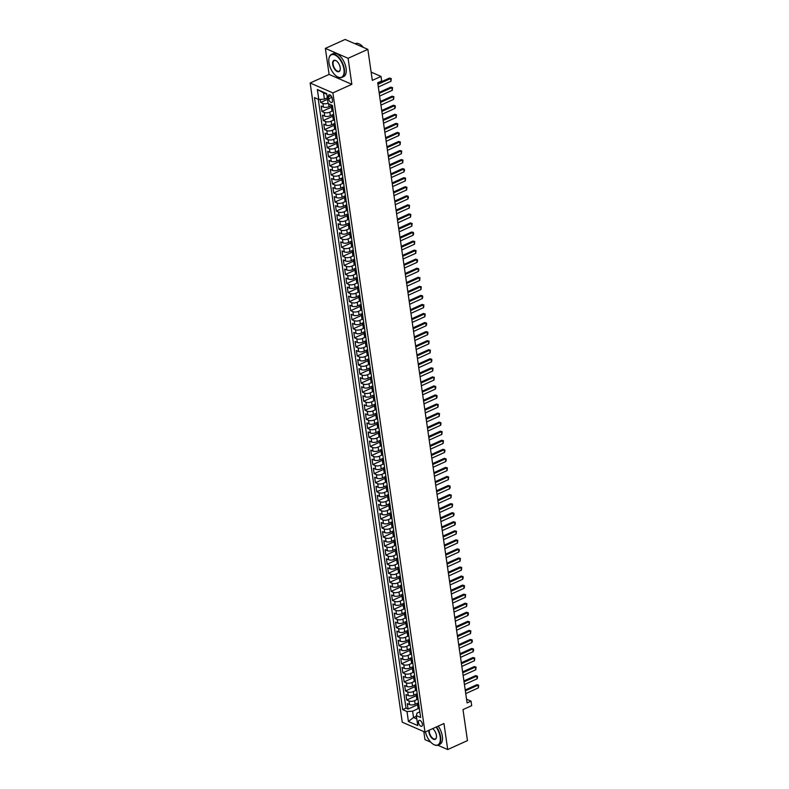 <?xml version="1.0" encoding="UTF-8"?>
<svg xmlns="http://www.w3.org/2000/svg" width="789" height="789" viewBox="0 0 789 789"><rect width="100%" height="100%" fill="white"/><g stroke="black" fill="none" stroke-linecap="round" stroke-linejoin="round"><path stroke-width="1.18" d="M422.411 724.194A3.235 1.657 -114.3 0 0 419.107 720.387A3.235 1.657 -114.3 0 0 418.476 722.477A3.235 1.657 -114.3 0 0 421.77 726.274A3.235 1.657 -114.3 0 0 422.411 724.194M423.811 731.59L424.975 739.648L430.764 742.173M310.146 83.003L402.252 722.201L424.985 732.103L332.879 92.905L310.146 83.003L329.112 74.422L351.845 84.324L348.097 58.297L325.364 48.395L329.112 74.422M325.364 48.395L345.118 39.45L367.852 49.352L372.319 80.37L381.018 76.434L371.136 72.124M437.796 745.23L447.708 749.55L467.463 740.605L462.995 709.597L471.694 705.662L471.043 701.135L466.546 699.182M348.097 58.297L367.852 49.352M320.216 99.414L320.659 102.452L327.524 99.345M332.11 105.302L329.043 106.693A4.034 1.706 171.8 0 1 323.421 107.057L321.182 106.081L321.961 111.505L331.488 107.196M333.708 114.227L330.344 115.746A4.034 1.706 -8.2 0 1 324.723 116.111L322.484 115.135L323.263 120.559L332.79 116.249M335.009 123.281L331.646 124.8A4.034 1.706 -8.2 0 1 326.035 125.165L323.786 124.189L324.575 129.613L334.092 125.303M336.311 132.335L332.958 133.854A4.034 1.706 -8.2 0 1 327.336 134.219L325.088 133.242L325.877 138.667L335.394 134.357M337.623 141.389L334.26 142.908A4.034 1.706 -8.2 0 1 328.638 143.273L326.399 142.296L327.179 147.721L336.706 143.411M338.925 150.443L335.562 151.961A4.034 1.706 -8.2 0 1 329.94 152.326L327.701 151.35L328.48 156.774L338.008 152.464M340.227 159.496L336.873 161.015A4.034 1.706 -8.2 0 1 331.252 161.38L329.003 160.404L329.792 165.828L339.309 161.518M341.529 168.55L338.175 170.069A4.034 1.706 -8.2 0 1 332.554 170.434L330.315 169.457L331.094 174.882L340.621 170.572M342.84 177.604L339.477 179.123A4.034 1.706 -8.2 0 1 333.855 179.488L331.617 178.511L332.396 183.936L341.923 179.626M344.142 186.658L340.779 188.177A4.034 1.706 -8.2 0 1 335.167 188.541L332.919 187.555L333.708 192.989L343.225 188.679M345.444 195.711L342.091 197.23A4.034 1.706 -8.2 0 1 336.469 197.595L334.22 196.609L335.009 202.043L344.527 197.733M346.756 204.765L343.393 206.284A4.034 1.706 -8.2 0 1 337.771 206.649L335.532 205.663L336.311 211.097L345.838 206.787M348.057 213.819L344.694 215.338A4.034 1.706 -8.2 0 1 339.073 215.703L336.834 214.716L337.613 220.151L347.14 215.841M349.359 222.873L346.006 224.392A4.034 1.706 -8.2 0 1 340.384 224.757L338.136 223.77L338.925 229.204L348.442 224.895M350.661 231.927L347.308 233.445A4.034 1.706 -8.2 0 1 341.686 233.81L339.448 232.824L340.227 238.258L349.754 233.948M351.973 240.98L348.61 242.499A4.034 1.706 -8.2 0 1 342.988 242.864L340.749 241.878L341.529 247.312L351.056 243.002M353.275 250.034L349.912 251.553A4.034 1.706 -8.2 0 1 344.3 251.918L342.051 250.932L342.84 256.366L352.358 252.056M354.577 259.088L351.223 260.607A4.034 1.706 -8.2 0 1 345.602 260.972L343.353 259.985L344.142 265.42L353.659 261.11M355.888 268.142L352.525 269.66A4.034 1.706 -8.2 0 1 346.904 270.025L344.665 269.039L345.444 274.473L354.971 270.163M357.19 277.195L353.827 278.714A4.034 1.706 -8.2 0 1 348.205 279.079L345.967 278.093L346.746 283.527L356.273 279.217M358.492 286.249L355.139 287.768A4.034 1.706 -8.2 0 1 349.517 288.133L347.268 287.147L348.057 292.581L357.575 288.271M359.794 295.303L356.441 296.822A4.034 1.706 -8.2 0 1 350.819 297.187L348.58 296.2L349.359 301.635L358.887 297.325M361.106 304.357L357.742 305.876A4.034 1.706 -8.2 0 1 352.121 306.24L349.882 305.254L350.661 310.688L360.188 306.379M362.407 313.411L359.044 314.929A4.034 1.706 -8.2 0 1 353.433 315.294L351.184 314.308L351.973 319.742L361.49 315.432M363.709 322.464L360.356 323.983A4.034 1.706 -8.2 0 1 354.734 324.348L352.486 323.362L353.275 328.796L362.792 324.486M365.021 331.518L361.658 333.037A4.034 1.706 -8.2 0 1 356.036 333.402L353.797 332.416L354.577 337.85L364.104 333.54M366.323 340.572L362.96 342.091A4.034 1.706 -8.2 0 1 357.338 342.456L355.099 341.469L355.878 346.904L365.406 342.594M367.625 349.626L364.271 351.144A4.034 1.706 -8.2 0 1 358.65 351.509L356.401 350.523L357.19 355.957L366.707 351.647M368.927 358.679L365.573 360.198A4.034 1.706 -8.2 0 1 359.952 360.563L357.713 359.577L358.492 365.011L368.019 360.701M370.238 367.733L366.875 369.252A4.034 1.706 -8.2 0 1 361.254 369.617L359.015 368.631L359.794 374.065L369.321 369.755M371.54 376.787L368.177 378.306A4.034 1.706 -8.2 0 1 362.565 378.671L360.317 377.684L361.106 383.119L370.623 378.809M372.842 385.841L369.489 387.36A4.034 1.706 -8.2 0 1 363.867 387.724L361.618 386.738L362.407 392.172L371.925 387.863M374.154 394.894L370.791 396.413A4.034 1.706 -8.2 0 1 365.169 396.778L362.93 395.792L363.709 401.226L373.236 396.916M375.456 403.948L372.092 405.467A4.034 1.706 -8.2 0 1 366.471 405.832L364.232 404.846L365.011 410.28L374.538 405.97M376.757 413.002L373.404 414.521A4.034 1.706 -8.2 0 1 367.782 414.886L365.534 413.9L366.323 419.334L375.84 415.024M378.059 422.056L374.706 423.575A4.034 1.706 -8.2 0 1 369.084 423.94L366.846 422.953L367.625 428.388L377.152 424.078M379.371 431.11L376.008 432.628A4.034 1.706 -8.2 0 1 370.386 432.983L368.147 432.007L368.927 437.441L378.454 433.131M380.673 440.163L377.31 441.682A4.034 1.706 -8.2 0 1 371.698 442.037L369.449 441.061L370.238 446.495L379.756 442.185M381.975 449.217L378.621 450.736A4.034 1.706 -8.2 0 1 373 451.091L370.751 450.115L371.54 455.549L381.057 451.239M383.286 458.271L379.923 459.79A4.034 1.706 -8.2 0 1 374.302 460.145L372.063 459.168L372.842 464.603L382.369 460.293M384.588 467.325L381.225 468.844A4.034 1.706 -8.2 0 1 375.603 469.199L373.365 468.222L374.144 473.656L383.671 469.347M385.89 476.378L382.537 477.897A4.034 1.706 -8.2 0 1 376.915 478.252L374.667 477.276L375.456 482.71L384.973 478.4M387.192 485.432L383.839 486.951A4.034 1.706 -8.2 0 1 378.217 487.306L375.978 486.33L376.757 491.764L386.285 487.454M388.504 494.486L385.14 496.005A4.034 1.706 -8.2 0 1 379.519 496.36L377.28 495.384L378.059 500.818L387.586 496.508M389.805 503.54L386.442 505.059A4.034 1.706 -8.2 0 1 380.831 505.414L378.582 504.437L379.371 509.872L388.888 505.562M391.107 512.594L387.754 514.112A4.034 1.706 -8.2 0 1 382.132 514.467L379.884 513.491L380.673 518.925L390.19 514.615M392.419 521.647L389.056 523.166A4.034 1.706 -8.2 0 1 383.434 523.521L381.195 522.545L381.975 527.979L391.502 523.669M393.721 530.701L390.358 532.22A4.034 1.706 -8.2 0 1 384.736 532.575L382.497 531.599L383.276 537.033L392.804 532.723M395.023 539.755L391.669 541.274A4.034 1.706 -8.2 0 1 386.048 541.629L383.799 540.652L384.588 546.087L394.106 541.777M396.325 548.809L392.971 550.327A4.034 1.706 -8.2 0 1 387.35 550.683L385.111 549.706L385.89 555.14L395.417 550.83M397.636 557.862L394.273 559.381A4.034 1.706 -8.2 0 1 388.652 559.736L386.413 558.76L387.192 564.194L396.719 559.884M398.938 566.916L395.575 568.435A4.034 1.706 -8.2 0 1 389.963 568.79L387.715 567.814L388.504 573.248L398.021 568.938M400.24 575.97L396.887 577.489A4.034 1.706 -8.2 0 1 391.265 577.844L389.016 576.867L389.805 582.302L399.323 577.992M401.552 585.024L398.189 586.543A4.034 1.706 -8.2 0 1 392.567 586.898L390.328 585.921L391.107 591.356L400.634 587.046M402.854 594.078L399.49 595.596A4.034 1.706 -8.2 0 1 393.869 595.951L391.63 594.975L392.409 600.409L401.936 596.099M404.155 603.131L400.792 604.65A4.034 1.706 -8.2 0 1 395.181 605.005L392.932 604.029L393.721 609.463L403.238 605.153M405.457 612.185L402.104 613.704A4.034 1.706 -8.2 0 1 396.482 614.059L394.244 613.083L395.023 618.517L404.55 614.207M406.769 621.239L403.406 622.758A4.034 1.706 -8.2 0 1 397.784 623.113L395.545 622.136L396.325 627.571L405.852 623.261M408.071 630.293L404.708 631.811A4.034 1.706 -8.2 0 1 399.096 632.167L396.847 631.19L397.636 636.624L407.154 632.314M409.373 639.346L406.019 640.865A4.034 1.706 -8.2 0 1 400.398 641.22L398.149 640.244L398.938 645.678L408.455 641.368M410.684 648.4L407.321 649.919A4.034 1.706 -8.2 0 1 401.7 650.274L399.461 649.298L400.24 654.732L409.767 650.422M411.986 657.454L408.623 658.973A4.034 1.706 -8.2 0 1 403.001 659.328L400.763 658.351L401.542 663.786L411.069 659.476M413.288 666.508L409.925 668.027A4.034 1.706 -8.2 0 1 404.313 668.382L402.065 667.405L402.854 672.839L412.371 668.53M414.59 675.562L411.237 677.08A4.034 1.706 -8.2 0 1 405.615 677.435L403.376 676.459L404.155 681.893L413.673 677.583M415.902 684.615L412.539 686.134A4.034 1.706 -8.2 0 1 406.917 686.489L404.678 685.513L405.457 690.947L414.984 686.637M417.203 693.669L413.84 695.188A4.034 1.706 -8.2 0 1 408.229 695.543L405.98 694.567L406.769 700.001L416.286 695.691M381.018 76.434L381.669 80.961L377.714 82.746L467.088 702.93L471.043 701.135M328.372 96.8L328.658 98.793A3.126 1.598 -114.3 0 0 331.853 102.471A3.126 1.598 -114.3 0 0 332.465 100.45L332.179 98.457A3.126 1.598 -114.3 0 0 328.983 94.779A3.126 1.598 -114.3 0 0 328.372 96.8L330.907 95.647M419.827 711.846L417.036 713.098L416.336 715.603L420.636 717.477L332.435 105.45L328.135 103.576L326.705 93.615L317.365 89.542L318.795 99.503L314.495 97.629L402.696 709.656L406.996 711.53L412.608 711.175L413.525 717.517L416.819 718.947M416.336 715.603L417.766 725.564L408.426 721.491L406.996 711.53M417.233 699.439L414.629 700.622A4.034 1.706 171.8 0 1 409.008 700.977L406.769 700.001M418.505 702.723L415.152 704.242L414.629 700.622M415.931 690.385L413.318 691.568A4.034 1.706 171.8 0 1 407.706 691.923L405.457 690.947M414.619 681.331L412.016 682.515A4.034 1.706 171.8 0 1 406.394 682.87L404.155 681.893M413.318 672.277L410.714 673.461A4.034 1.706 171.8 0 1 405.092 673.816L402.854 672.839M412.016 663.224L409.412 664.407A4.034 1.706 171.8 0 1 403.79 664.762L401.542 663.786M410.714 654.17L408.1 655.353A4.034 1.706 171.8 0 1 402.489 655.708L400.24 654.732M409.402 645.116L406.799 646.299A4.034 1.706 171.8 0 1 401.177 646.655L398.938 645.678M408.1 636.062L405.497 637.246A4.034 1.706 171.8 0 1 399.875 637.601L397.636 636.624M406.799 627.008L404.185 628.192A4.034 1.706 171.8 0 1 398.573 628.547L396.325 627.571M405.487 617.955L402.883 619.138A4.034 1.706 171.8 0 1 397.262 619.493L395.023 618.517M404.185 608.901L401.581 610.084A4.034 1.706 171.8 0 1 395.96 610.439L393.721 609.463M402.883 599.847L400.279 601.031A4.034 1.706 171.8 0 1 394.658 601.386L392.409 600.409M401.581 590.793L398.968 591.977A4.034 1.706 171.8 0 1 393.356 592.332L391.107 591.356M400.27 581.74L397.666 582.923A4.034 1.706 171.8 0 1 392.044 583.278L389.805 582.302M398.968 572.686L396.364 573.869A4.034 1.706 171.8 0 1 390.742 574.224L388.504 573.248M397.666 563.632L395.052 564.816A4.034 1.706 171.8 0 1 389.441 565.171L387.192 564.194M396.354 554.578L393.75 555.762A4.034 1.706 171.8 0 1 388.129 556.117L385.89 555.14M395.052 545.524L392.449 546.708A4.034 1.706 171.8 0 1 386.827 547.063L384.588 546.087M393.75 536.471L391.147 537.654A4.034 1.706 171.8 0 1 385.525 538.009L383.276 537.033M392.449 527.417L389.835 528.6A4.034 1.706 171.8 0 1 384.223 528.955L381.975 527.979M391.137 518.363L388.533 519.547A4.034 1.706 171.8 0 1 382.912 519.902L380.673 518.925M389.835 509.309L387.231 510.493A4.034 1.706 171.8 0 1 381.61 510.848L379.371 509.872M388.533 500.256L385.92 501.439A4.034 1.706 171.8 0 1 380.308 501.794L378.059 500.818M387.221 491.202L384.618 492.385A4.034 1.706 171.8 0 1 378.996 492.74L376.757 491.764M385.92 482.148L383.316 483.332A4.034 1.706 171.8 0 1 377.694 483.687L375.456 482.71M384.618 473.094L382.014 474.278A4.034 1.706 171.8 0 1 376.392 474.633L374.144 473.656M383.316 464.04L380.702 465.224A4.034 1.706 171.8 0 1 375.091 465.579L372.842 464.603M382.004 454.987L379.401 456.17A4.034 1.706 171.8 0 1 373.779 456.525L371.54 455.549M380.702 445.933L378.099 447.116A4.034 1.706 171.8 0 1 372.477 447.471L370.238 446.495M379.401 436.879L376.787 438.063A4.034 1.706 171.8 0 1 371.175 438.418L368.927 437.441M378.089 427.825L375.485 429.009A4.034 1.706 171.8 0 1 369.863 429.364L367.625 428.388M376.787 418.772L374.183 419.955A4.034 1.706 171.8 0 1 368.562 420.31L366.323 419.334M375.485 409.718L372.881 410.901A4.034 1.706 171.8 0 1 367.26 411.256L365.011 410.28M374.183 400.664L371.57 401.848A4.034 1.706 171.8 0 1 365.958 402.203L363.709 401.226M372.872 391.61L370.268 392.794A4.034 1.706 171.8 0 1 364.646 393.149L362.407 392.172M371.57 382.557L368.966 383.74A4.034 1.706 171.8 0 1 363.344 384.095L361.106 383.119M370.268 373.503L367.654 374.686A4.034 1.706 171.8 0 1 362.043 375.041L359.794 374.065M368.956 364.449L366.352 365.632A4.034 1.706 171.8 0 1 360.731 365.988L358.492 365.011M367.654 355.395L365.051 356.579A4.034 1.706 171.8 0 1 359.429 356.934L357.19 355.957M366.352 346.341L363.749 347.525A4.034 1.706 171.8 0 1 358.127 347.88L355.878 346.904M365.051 337.288L362.437 338.471A4.034 1.706 171.8 0 1 356.825 338.826L354.577 337.85M363.739 328.234L361.135 329.417A4.034 1.706 171.8 0 1 355.514 329.772L353.275 328.796M362.437 319.18L359.833 320.364A4.034 1.706 171.8 0 1 354.212 320.719L351.973 319.742M361.135 310.126L358.522 311.31A4.034 1.706 171.8 0 1 352.91 311.665L350.661 310.688M359.823 301.073L357.22 302.256A4.034 1.706 171.8 0 1 351.598 302.611L349.359 301.635M358.522 292.019L355.918 293.202A4.034 1.706 171.8 0 1 350.296 293.557L348.057 292.581M357.22 282.965L354.616 284.148A4.034 1.706 171.8 0 1 348.994 284.504L346.746 283.527M355.918 273.911L353.304 275.095A4.034 1.706 171.8 0 1 347.693 275.45L345.444 274.473M354.606 264.857L352.002 266.041A4.034 1.706 171.8 0 1 346.381 266.396L344.142 265.42M353.304 255.804L350.701 256.987A4.034 1.706 171.8 0 1 345.079 257.342L342.84 256.366M352.002 246.75L349.389 247.933A4.034 1.706 171.8 0 1 343.777 248.288L341.529 247.312M350.691 237.696L348.087 238.88A4.034 1.706 171.8 0 1 342.465 239.235L340.227 238.258M349.389 228.642L346.785 229.826A4.034 1.706 171.8 0 1 341.164 230.181L338.925 229.204M348.087 219.589L345.483 220.772A4.034 1.706 171.8 0 1 339.862 221.127L337.613 220.151M346.785 210.535L344.172 211.718A4.034 1.706 171.8 0 1 338.56 212.073L336.311 211.097M345.474 201.481L342.87 202.665A4.034 1.706 171.8 0 1 337.248 203.02L335.009 202.043M344.172 192.427L341.568 193.611A4.034 1.706 171.8 0 1 335.946 193.966L333.708 192.989M342.87 183.373L340.256 184.557A4.034 1.706 171.8 0 1 334.644 184.912L332.396 183.936M341.558 174.32L338.954 175.503A4.034 1.706 171.8 0 1 333.333 175.858L331.094 174.882M340.256 165.266L337.653 166.449A4.034 1.706 171.8 0 1 332.031 166.804L329.792 165.828M338.954 156.212L336.351 157.396A4.034 1.706 171.8 0 1 330.729 157.751L328.48 156.774M337.653 147.158L335.039 148.342A4.034 1.706 171.8 0 1 329.427 148.697L327.179 147.721M336.341 138.105L333.737 139.288A4.034 1.706 171.8 0 1 328.116 139.643L325.877 138.667M335.039 129.051L332.435 130.234A4.034 1.706 171.8 0 1 326.814 130.589L324.575 129.613M333.737 119.997L331.124 121.181A4.034 1.706 171.8 0 1 325.512 121.536L323.263 120.559M332.425 110.943L329.822 112.127A4.034 1.706 171.8 0 1 324.2 112.482L321.961 111.505M328.096 103.251A4.034 1.706 171.8 0 1 322.898 103.428L320.659 102.452M318.273 99.276L406.01 708.157L408.071 709.055L417.588 704.745M415.152 704.242A4.034 1.706 -8.2 0 1 409.53 704.597L407.282 703.62L408.071 709.055M333.293 111.357L332.761 111.121A4.034 1.706 171.8 0 1 331.922 110.273L331.4 106.643A4.034 1.706 171.8 0 1 332.268 105.371M332.771 107.728L332.238 107.501A4.034 1.706 171.8 0 1 331.4 106.643M334.072 116.782L333.54 116.555A4.034 1.706 171.8 0 1 332.711 115.697A4.034 1.706 171.8 0 1 333.717 114.326M332.711 115.697L333.234 119.326A4.034 1.706 -8.2 0 0 334.063 120.175L334.595 120.411M335.374 125.836L334.852 125.609A4.034 1.706 171.8 0 1 334.013 124.751A4.034 1.706 171.8 0 1 335.019 123.38M334.013 124.751L334.536 128.38A4.034 1.706 -8.2 0 0 335.374 129.228L335.897 129.465M336.686 134.889L336.153 134.663A4.034 1.706 171.8 0 1 335.315 133.805A4.034 1.706 171.8 0 1 336.331 132.434M335.315 133.805L335.838 137.434A4.034 1.706 -8.2 0 0 336.676 138.282L337.209 138.519M337.988 143.943L337.455 143.716A4.034 1.706 171.8 0 1 336.627 142.858A4.034 1.706 171.8 0 1 337.633 141.487M336.627 142.858L337.15 146.488A4.034 1.706 -8.2 0 0 337.978 147.336L338.511 147.573M339.29 152.997L338.767 152.77A4.034 1.706 171.8 0 1 337.929 151.912A4.034 1.706 171.8 0 1 338.935 150.541M337.929 151.912L338.451 155.541A4.034 1.706 -8.2 0 0 339.29 156.39L339.812 156.626M340.601 162.051L340.069 161.824A4.034 1.706 171.8 0 1 339.231 160.966A4.034 1.706 171.8 0 1 340.246 159.595M339.231 160.966L339.753 164.595A4.034 1.706 -8.2 0 0 340.592 165.443L341.114 165.68M341.903 171.105L341.371 170.878A4.034 1.706 171.8 0 1 340.532 170.02A4.034 1.706 171.8 0 1 341.548 168.649M340.532 170.02L341.055 173.649A4.034 1.706 -8.2 0 0 341.893 174.497L342.426 174.734M343.205 180.158L342.673 179.931A4.034 1.706 171.8 0 1 341.844 179.073A4.034 1.706 171.8 0 1 342.85 177.703M341.844 179.073L342.367 182.703A4.034 1.706 -8.2 0 0 343.195 183.551L343.728 183.788M344.507 189.212L343.984 188.985A4.034 1.706 171.8 0 1 343.146 188.127A4.034 1.706 171.8 0 1 344.152 186.756M343.146 188.127L343.669 191.757A4.034 1.706 -8.2 0 0 344.507 192.605L345.03 192.841M345.819 198.266L345.286 198.039A4.034 1.706 171.8 0 1 344.448 197.181A4.034 1.706 171.8 0 1 345.464 195.81M344.448 197.181L344.971 200.81A4.034 1.706 -8.2 0 0 345.809 201.659L346.341 201.895M347.121 207.32L346.588 207.093A4.034 1.706 171.8 0 1 345.76 206.235A4.034 1.706 171.8 0 1 346.766 204.864M345.76 206.235L346.282 209.864A4.034 1.706 -8.2 0 0 347.111 210.712L347.643 210.949M348.422 216.373L347.9 216.147A4.034 1.706 171.8 0 1 347.061 215.289A4.034 1.706 171.8 0 1 348.067 213.918M347.061 215.289L347.584 218.918A4.034 1.706 -8.2 0 0 348.422 219.766L348.945 220.003M349.734 225.427L349.202 225.2A4.034 1.706 171.8 0 1 348.363 224.342A4.034 1.706 171.8 0 1 349.379 222.971M348.363 224.342L348.886 227.972A4.034 1.706 -8.2 0 0 349.724 228.82L350.247 229.057M351.036 234.481L350.503 234.254A4.034 1.706 171.8 0 1 349.665 233.396A4.034 1.706 171.8 0 1 350.681 232.025M349.665 233.396L350.188 237.025A4.034 1.706 -8.2 0 0 351.026 237.874L351.559 238.11M352.338 243.535L351.805 243.308A4.034 1.706 171.8 0 1 350.977 242.45A4.034 1.706 171.8 0 1 351.983 241.079M350.977 242.45L351.499 246.079A4.034 1.706 -8.2 0 0 352.328 246.927L352.861 247.164M353.64 252.588L353.117 252.362A4.034 1.706 171.8 0 1 352.279 251.504A4.034 1.706 171.8 0 1 353.285 250.133M352.279 251.504L352.801 255.133A4.034 1.706 -8.2 0 0 353.64 255.981L354.162 256.218M354.951 261.642L354.419 261.415A4.034 1.706 171.8 0 1 353.58 260.557A4.034 1.706 171.8 0 1 354.596 259.187M353.58 260.557L354.103 264.187A4.034 1.706 -8.2 0 0 354.942 265.035L355.474 265.272M356.253 270.696L355.721 270.469A4.034 1.706 171.8 0 1 354.892 269.611A4.034 1.706 171.8 0 1 355.898 268.24M354.892 269.611L355.405 273.241A4.034 1.706 -8.2 0 0 356.243 274.089L356.776 274.325M357.555 279.75L357.032 279.523A4.034 1.706 171.8 0 1 356.194 278.665A4.034 1.706 171.8 0 1 357.2 277.294M356.194 278.665L356.717 282.294A4.034 1.706 -8.2 0 0 357.555 283.143L358.078 283.379M358.867 288.804L358.334 288.577A4.034 1.706 171.8 0 1 357.496 287.719A4.034 1.706 171.8 0 1 358.512 286.348M357.496 287.719L358.019 291.348A4.034 1.706 -8.2 0 0 358.857 292.196L359.38 292.433M360.169 297.857L359.636 297.631A4.034 1.706 171.8 0 1 358.798 296.772A4.034 1.706 171.8 0 1 359.814 295.402M358.798 296.772L359.32 300.402A4.034 1.706 -8.2 0 0 360.159 301.25L360.691 301.487M361.47 306.911L360.938 306.684A4.034 1.706 171.8 0 1 360.109 305.826A4.034 1.706 171.8 0 1 361.115 304.455M360.109 305.826L360.632 309.456A4.034 1.706 -8.2 0 0 361.461 310.304L361.993 310.541M362.772 315.965L362.25 315.738A4.034 1.706 171.8 0 1 361.411 314.88A4.034 1.706 171.8 0 1 362.417 313.509M361.411 314.88L361.934 318.509A4.034 1.706 -8.2 0 0 362.772 319.358L363.295 319.594M364.084 325.019L363.551 324.792A4.034 1.706 171.8 0 1 362.713 323.934A4.034 1.706 171.8 0 1 363.729 322.563M362.713 323.934L363.236 327.563A4.034 1.706 -8.2 0 0 364.074 328.411L364.607 328.648M365.386 334.072L364.853 333.846A4.034 1.706 171.8 0 1 364.025 332.988A4.034 1.706 171.8 0 1 365.031 331.617M364.025 332.988L364.538 336.617A4.034 1.706 -8.2 0 0 365.376 337.465L365.909 337.702M366.688 343.126L366.165 342.899A4.034 1.706 171.8 0 1 365.327 342.041A4.034 1.706 171.8 0 1 366.333 340.67M365.327 342.041L365.849 345.671A4.034 1.706 -8.2 0 0 366.688 346.519L367.21 346.756M367.999 352.18L367.467 351.953A4.034 1.706 171.8 0 1 366.629 351.095A4.034 1.706 171.8 0 1 367.644 349.724M366.629 351.095L367.151 354.725A4.034 1.706 -8.2 0 0 367.99 355.573L368.512 355.809M369.301 361.234L368.769 361.007A4.034 1.706 171.8 0 1 367.93 360.149A4.034 1.706 171.8 0 1 368.946 358.778M367.93 360.149L368.453 363.778A4.034 1.706 -8.2 0 0 369.291 364.626L369.824 364.863M370.603 370.288L370.071 370.061A4.034 1.706 171.8 0 1 369.242 369.203A4.034 1.706 171.8 0 1 370.248 367.832M369.242 369.203L369.765 372.832A4.034 1.706 -8.2 0 0 370.593 373.68L371.126 373.917M371.905 379.341L371.382 379.114A4.034 1.706 171.8 0 1 370.544 378.256A4.034 1.706 171.8 0 1 371.55 376.886M370.544 378.256L371.067 381.886A4.034 1.706 -8.2 0 0 371.905 382.734L372.428 382.971M373.217 388.395L372.684 388.168A4.034 1.706 171.8 0 1 371.846 387.31A4.034 1.706 171.8 0 1 372.862 385.939M371.846 387.31L372.369 390.94A4.034 1.706 -8.2 0 0 373.207 391.788L373.739 392.025M374.519 397.449L373.986 397.222A4.034 1.706 171.8 0 1 373.158 396.364A4.034 1.706 171.8 0 1 374.164 394.993M373.158 396.364L373.67 399.984A4.034 1.706 -8.2 0 0 374.509 400.842L375.041 401.068M375.82 406.503L375.298 406.276A4.034 1.706 171.8 0 1 374.459 405.418A4.034 1.706 171.8 0 1 375.465 404.047M374.459 405.418L374.982 409.037A4.034 1.706 -8.2 0 0 375.82 409.895L376.343 410.122M377.132 415.556L376.6 415.33A4.034 1.706 171.8 0 1 375.761 414.472A4.034 1.706 171.8 0 1 376.777 413.101M375.761 414.472L376.284 418.091A4.034 1.706 -8.2 0 0 377.122 418.949L377.645 419.176M378.434 424.61L377.901 424.383A4.034 1.706 171.8 0 1 377.063 423.525A4.034 1.706 171.8 0 1 378.079 422.154M377.063 423.525L377.586 427.145A4.034 1.706 -8.2 0 0 378.424 428.003L378.957 428.23M379.736 433.664L379.203 433.437A4.034 1.706 171.8 0 1 378.375 432.579A4.034 1.706 171.8 0 1 379.381 431.208M378.375 432.579L378.898 436.199A4.034 1.706 -8.2 0 0 379.726 437.057L380.259 437.284M381.038 442.718L380.515 442.491A4.034 1.706 171.8 0 1 379.677 441.633A4.034 1.706 171.8 0 1 380.683 440.262M379.677 441.633L380.199 445.252A4.034 1.706 -8.2 0 0 381.038 446.11L381.56 446.337M382.349 451.772L381.817 451.545A4.034 1.706 171.8 0 1 380.979 450.687A4.034 1.706 171.8 0 1 381.994 449.316M380.979 450.687L381.501 454.306A4.034 1.706 -8.2 0 0 382.34 455.164L382.872 455.391M383.651 460.825L383.119 460.598A4.034 1.706 171.8 0 1 382.29 459.74A4.034 1.706 171.8 0 1 383.296 458.37M382.29 459.74L382.803 463.36A4.034 1.706 -8.2 0 0 383.641 464.218L384.174 464.445M384.953 469.879L384.43 469.652A4.034 1.706 171.8 0 1 383.592 468.794A4.034 1.706 171.8 0 1 384.598 467.423M383.592 468.794L384.115 472.414A4.034 1.706 -8.2 0 0 384.953 473.272L385.476 473.499M386.255 478.933L385.732 478.706A4.034 1.706 171.8 0 1 384.894 477.848A4.034 1.706 171.8 0 1 385.91 476.477M384.894 477.848L385.417 481.468A4.034 1.706 -8.2 0 0 386.255 482.326L386.778 482.552M387.567 487.987L387.034 487.76A4.034 1.706 171.8 0 1 386.196 486.902A4.034 1.706 171.8 0 1 387.212 485.531M386.196 486.902L386.718 490.521A4.034 1.706 -8.2 0 0 387.557 491.379L388.089 491.606M388.869 497.04L388.336 496.814A4.034 1.706 171.8 0 1 387.507 495.956A4.034 1.706 171.8 0 1 388.513 494.585M387.507 495.956L388.03 499.575A4.034 1.706 -8.2 0 0 388.859 500.433L389.391 500.66M390.17 506.094L389.648 505.867A4.034 1.706 171.8 0 1 388.809 505.009A4.034 1.706 171.8 0 1 389.815 503.638M388.809 505.009L389.332 508.629A4.034 1.706 -8.2 0 0 390.17 509.487L390.693 509.714M391.482 515.148L390.949 514.921A4.034 1.706 171.8 0 1 390.111 514.063A4.034 1.706 171.8 0 1 391.127 512.692M390.111 514.063L390.634 517.683A4.034 1.706 -8.2 0 0 391.472 518.541L392.005 518.767M392.784 524.202L392.251 523.975A4.034 1.706 171.8 0 1 391.423 523.117A4.034 1.706 171.8 0 1 392.429 521.746M391.423 523.117L391.936 526.736A4.034 1.706 -8.2 0 0 392.774 527.594L393.307 527.821M394.086 533.256L393.563 533.029A4.034 1.706 171.8 0 1 392.725 532.171A4.034 1.706 171.8 0 1 393.731 530.8M392.725 532.171L393.247 535.79A4.034 1.706 -8.2 0 0 394.086 536.648L394.608 536.875M395.388 542.309L394.865 542.082A4.034 1.706 171.8 0 1 394.027 541.224A4.034 1.706 171.8 0 1 395.042 539.854M394.027 541.224L394.549 544.844A4.034 1.706 -8.2 0 0 395.388 545.702L395.91 545.929M396.699 551.363L396.167 551.136A4.034 1.706 171.8 0 1 395.328 550.278A4.034 1.706 171.8 0 1 396.344 548.907M395.328 550.278L395.851 553.898A4.034 1.706 -8.2 0 0 396.689 554.756L397.222 554.983M398.001 560.417L397.469 560.19A4.034 1.706 171.8 0 1 396.64 559.332A4.034 1.706 171.8 0 1 397.646 557.961M396.64 559.332L397.163 562.951A4.034 1.706 -8.2 0 0 397.991 563.81L398.524 564.036M399.303 569.471L398.78 569.244A4.034 1.706 171.8 0 1 397.942 568.386A4.034 1.706 171.8 0 1 398.948 567.015M397.942 568.386L398.465 572.005A4.034 1.706 -8.2 0 0 399.303 572.863L399.826 573.09M400.615 578.524L400.082 578.298A4.034 1.706 171.8 0 1 399.244 577.44A4.034 1.706 171.8 0 1 400.26 576.069M399.244 577.44L399.767 581.059A4.034 1.706 -8.2 0 0 400.605 581.917L401.137 582.144M401.917 587.578L401.384 587.351A4.034 1.706 171.8 0 1 400.556 586.493A4.034 1.706 171.8 0 1 401.562 585.122M400.556 586.493L401.068 590.113A4.034 1.706 -8.2 0 0 401.907 590.971L402.439 591.198M403.218 596.632L402.696 596.405A4.034 1.706 171.8 0 1 401.857 595.547A4.034 1.706 171.8 0 1 402.863 594.176M401.857 595.547L402.38 599.167A4.034 1.706 -8.2 0 0 403.218 600.025L403.741 600.251M404.52 605.686L403.998 605.459A4.034 1.706 171.8 0 1 403.159 604.601A4.034 1.706 171.8 0 1 404.175 603.23M403.159 604.601L403.682 608.22A4.034 1.706 -8.2 0 0 404.52 609.078L405.043 609.305M405.832 614.739L405.299 614.513A4.034 1.706 171.8 0 1 404.461 613.655A4.034 1.706 171.8 0 1 405.477 612.284M404.461 613.655L404.984 617.274A4.034 1.706 -8.2 0 0 405.822 618.132L406.355 618.359M407.134 623.793L406.601 623.566A4.034 1.706 171.8 0 1 405.773 622.708A4.034 1.706 171.8 0 1 406.779 621.337M405.773 622.708L406.296 626.328A4.034 1.706 -8.2 0 0 407.124 627.186L407.657 627.413M408.436 632.847L407.913 632.62A4.034 1.706 171.8 0 1 407.075 631.762A4.034 1.706 171.8 0 1 408.081 630.391M407.075 631.762L407.597 635.382A4.034 1.706 -8.2 0 0 408.436 636.24L408.958 636.467M409.747 641.901L409.215 641.674A4.034 1.706 171.8 0 1 408.377 640.816A4.034 1.706 171.8 0 1 409.392 639.445M408.377 640.816L408.899 644.435A4.034 1.706 -8.2 0 0 409.738 645.294L410.27 645.52M411.049 650.955L410.517 650.728A4.034 1.706 171.8 0 1 409.688 649.87A4.034 1.706 171.8 0 1 410.694 648.499M409.688 649.87L410.201 653.489A4.034 1.706 -8.2 0 0 411.039 654.347L411.572 654.574M412.351 660.008L411.828 659.782A4.034 1.706 171.8 0 1 410.99 658.923A4.034 1.706 171.8 0 1 411.996 657.553M410.99 658.923L411.513 662.543A4.034 1.706 -8.2 0 0 412.351 663.401L412.874 663.628M413.653 669.062L413.13 668.835A4.034 1.706 171.8 0 1 412.292 667.977A4.034 1.706 171.8 0 1 413.308 666.606M412.292 667.977L412.815 671.597A4.034 1.706 -8.2 0 0 413.653 672.455L414.176 672.682M414.965 678.116L414.432 677.889A4.034 1.706 171.8 0 1 413.594 677.031A4.034 1.706 171.8 0 1 414.61 675.66M413.594 677.031L414.117 680.651A4.034 1.706 -8.2 0 0 414.955 681.509L415.487 681.735M416.267 687.17L415.734 686.943A4.034 1.706 171.8 0 1 414.906 686.085A4.034 1.706 171.8 0 1 415.911 684.714M414.906 686.085L415.428 689.704A4.034 1.706 -8.2 0 0 416.257 690.562L416.789 690.789M417.568 696.223L417.046 695.997A4.034 1.706 171.8 0 1 416.207 695.139A4.034 1.706 171.8 0 1 417.213 693.768M416.207 695.139L416.73 698.758A4.034 1.706 -8.2 0 0 417.568 699.616L418.091 699.843M418.88 705.277L418.348 705.05A4.034 1.706 171.8 0 1 417.509 704.192A4.034 1.706 171.8 0 1 418.525 702.821M417.509 704.192L418.032 707.812A4.034 1.706 -8.2 0 0 418.87 708.67L419.403 708.897M326.794 94.236L323.5 92.806L324.417 99.138L318.795 99.503M327.307 97.836L324.417 99.138M351.845 84.324L332.879 92.905M447.708 749.55L443.96 723.523L424.985 732.103M416.414 716.205L413.525 717.517L408.426 721.491M418.535 708.492L412.608 711.175M406.01 708.157L402.696 709.656M323.5 92.806L317.365 89.542M377.941 84.285L390.585 78.565L389.48 78.081L391.245 78.575L390.979 81.277L378.335 86.997M377.803 83.358L389.48 78.081M390.979 81.277L390.585 78.565L391.245 78.575M343.945 69.274A12.318 6.302 -114.3 0 0 336.449 55.881A12.318 6.302 -114.3 0 0 328.954 58.534A12.318 6.302 -114.3 0 0 328.954 62.745A12.318 6.302 -114.3 0 0 337.11 76.572A12.318 6.302 -114.3 0 0 343.945 69.274M328.974 58.396A12.624 6.46 65.7 0 1 329.003 58.248A12.624 6.46 65.7 0 1 331.479 54.402A12.624 6.46 65.7 0 1 344.369 69.245A12.624 6.46 65.7 0 1 341.884 77.401A12.624 6.46 65.7 0 1 337.367 76.72A12.624 6.46 65.7 0 1 337.238 76.641M340.197 67.637A6.154 3.146 65.7 0 1 340.197 69.738A6.154 3.146 65.7 0 1 336.449 71.069A6.154 3.146 65.7 0 1 332.702 64.373A6.154 3.146 65.7 0 1 336.114 60.723A6.154 3.146 65.7 0 1 340.197 67.637M336.242 60.802A5.858 2.998 -114.3 0 0 334.27 60.566A5.858 2.998 -114.3 0 0 333.126 64.343A5.858 2.998 -114.3 0 0 339.102 71.237A5.858 2.998 -114.3 0 0 340.217 69.59M355.011 43.76L355.346 43.602A12.624 6.46 65.7 0 1 363.334 47.389M331.479 54.402L333.224 53.613A12.624 6.46 65.7 0 1 346.105 68.456A12.624 6.46 65.7 0 1 343.629 76.612L341.884 77.401M425.439 731.896A12.318 6.302 -114.3 0 0 433.329 744.283A12.318 6.302 -114.3 0 0 440.163 736.985A12.318 6.302 -114.3 0 0 436.07 727.083M436.465 726.916A12.624 6.46 65.7 0 1 440.587 736.956A12.624 6.46 65.7 0 1 438.102 745.112A12.624 6.46 65.7 0 1 433.585 744.431A12.624 6.46 65.7 0 1 433.457 744.362M432.638 728.641A6.154 3.146 65.7 0 1 436.416 735.358A6.154 3.146 65.7 0 1 436.416 737.459A6.154 3.146 65.7 0 1 432.668 738.78A6.154 3.146 65.7 0 1 428.92 732.084A6.154 3.146 65.7 0 1 428.871 730.348M429.324 730.141A5.858 2.998 -114.3 0 0 429.344 732.064A5.858 2.998 -114.3 0 0 435.321 738.948A5.858 2.998 -114.3 0 0 436.435 737.311M438.201 726.127A12.624 6.46 65.7 0 1 442.323 736.176A12.624 6.46 65.7 0 1 439.848 744.323L438.102 745.112M379.243 93.339L391.886 87.618L390.782 87.135L392.557 87.628L392.281 90.331L379.637 96.051M379.114 92.412L390.782 87.135M392.281 90.331L391.886 87.618L392.557 87.628M380.545 102.392L393.198 96.672L392.084 96.189L393.859 96.682L393.583 99.384L380.939 105.105M380.416 101.465L392.084 96.189M393.583 99.384L393.198 96.672L393.859 96.682M381.856 111.446L394.5 105.726L393.395 105.243L395.161 105.736L395.358 107.097L394.894 108.438L382.241 114.158M381.718 110.519L393.395 105.243M394.894 108.438L394.5 105.726L395.161 105.736M383.158 120.5L395.802 114.78L394.697 114.297L396.472 114.79L396.196 117.492L383.553 123.212M383.02 119.573L394.697 114.297M396.196 117.492L395.802 114.78L396.472 114.79M384.46 129.554L397.104 123.834L395.999 123.35L397.774 123.843L397.498 126.546L384.854 132.266M384.332 128.627L395.999 123.35M397.498 126.546L397.104 123.834L397.774 123.843M385.772 138.608L398.415 132.887L397.311 132.404L399.076 132.897L399.273 134.258L398.8 135.6L386.156 141.32M385.634 137.68L397.311 132.404M398.8 135.6L398.415 132.887L399.076 132.897M387.074 147.661L399.717 141.941L398.613 141.458L400.378 141.951L400.112 144.653L387.468 150.374M386.935 146.734L398.613 141.458M400.112 144.653L399.717 141.941L400.378 141.951M388.375 156.715L401.019 150.995L399.915 150.512L401.69 151.005L401.414 153.707L388.77 159.427M388.247 155.788L399.915 150.512M401.414 153.707L401.019 150.995L401.69 151.005M389.677 165.769L402.331 160.049L401.216 159.565L402.992 160.059L402.715 162.761L390.072 168.481M389.549 164.842L401.216 159.565M402.715 162.761L402.331 160.049L402.992 160.059M390.989 174.823L403.633 169.102L402.528 168.619L404.293 169.112L404.491 170.473L404.027 171.815L391.374 177.535M390.851 173.896L402.528 168.619M404.027 171.815L403.633 169.102L404.293 169.112M392.291 183.876L404.935 178.156L403.83 177.673L405.605 178.166L405.329 180.868L392.685 186.589M392.153 182.949L403.83 177.673M405.329 180.868L404.935 178.156L405.605 178.166M393.593 192.93L406.236 187.21L405.132 186.727L406.907 187.22L406.631 189.922L393.987 195.642M393.464 192.003L405.132 186.727M406.631 189.922L406.236 187.21L406.907 187.22M394.904 201.984L407.548 196.264L406.443 195.78L408.209 196.274L408.406 197.635L407.933 198.976L395.289 204.696M394.766 201.057L406.443 195.78M407.933 198.976L407.548 196.264L408.209 196.274M396.206 211.038L408.85 205.318L407.745 204.834L409.511 205.327L409.244 208.03L396.601 213.75M396.068 210.111L407.745 204.834M409.244 208.03L408.85 205.318L409.511 205.327M397.508 220.092L410.152 214.371L409.047 213.888L410.822 214.381L410.546 217.083L397.903 222.804M397.38 219.164L409.047 213.888M410.546 217.083L410.152 214.371L410.822 214.381M398.81 229.145L411.463 223.425L410.349 222.942L412.124 223.435L411.848 226.137L399.204 231.858M398.682 228.218L410.349 222.942M411.848 226.137L411.463 223.425L412.124 223.435M400.122 238.199L412.765 232.479L411.661 231.996L413.426 232.489L413.623 233.85L413.16 235.191L400.506 240.911M399.984 237.272L411.661 231.996M413.16 235.191L412.765 232.479L413.426 232.489M401.423 247.253L414.067 241.533L412.963 241.049L414.738 241.542L414.462 244.245L401.818 249.965M401.285 246.326L412.963 241.049M414.462 244.245L414.067 241.533L414.738 241.542M402.725 256.307L415.369 250.586L414.264 250.103L416.04 250.596L415.764 253.299L403.12 259.019M402.597 255.38L414.264 250.103M415.764 253.299L415.369 250.586L416.04 250.596M404.037 265.36L416.681 259.64L415.576 259.157L417.342 259.65L417.539 261.011L417.065 262.352L404.422 268.073M403.899 264.433L415.576 259.157M417.065 262.352L416.681 259.64L417.342 259.65M405.339 274.414L417.983 268.694L416.878 268.211L418.643 268.704L418.841 270.065L418.377 271.406L405.724 277.126M405.201 273.487L416.878 268.211M418.377 271.406L417.983 268.694L418.643 268.704M406.641 283.468L419.284 277.748L418.18 277.264L419.955 277.758L419.679 280.46L407.035 286.18M406.513 282.541L418.18 277.264M419.679 280.46L419.284 277.748L419.955 277.758M407.943 292.522L420.596 286.801L419.482 286.318L421.257 286.811L420.981 289.514L408.337 295.234M407.814 291.595L419.482 286.318M420.981 289.514L420.596 286.801L421.257 286.811M409.254 301.576L421.898 295.855L420.793 295.372L422.559 295.865L422.756 297.226L422.293 298.567L409.639 304.288M409.116 300.648L420.793 295.372M422.293 298.567L421.898 295.855L422.559 295.865M410.556 310.629L423.2 304.909L422.095 304.426L423.871 304.919L423.594 307.621L410.951 313.341M410.418 309.702L422.095 304.426M423.594 307.621L423.2 304.909L423.871 304.919M411.858 319.683L424.502 313.963L423.397 313.48L425.172 313.973L424.896 316.675L412.252 322.395M411.73 318.756L423.397 313.48M424.896 316.675L424.502 313.963L425.172 313.973M413.17 328.737L425.813 323.017L424.709 322.533L426.474 323.026L426.671 324.387L426.198 325.729L413.554 331.449M413.032 327.81L424.709 322.533M426.198 325.729L425.813 323.017L426.474 323.026M414.472 337.791L427.115 332.07L426.011 331.587L427.776 332.08L427.973 333.441L427.51 334.783L414.856 340.503M414.333 336.864L426.011 331.587M427.51 334.783L427.115 332.07L427.776 332.08M415.773 346.844L428.417 341.124L427.313 340.641L429.088 341.134L428.812 343.836L416.168 349.557M415.645 345.917L427.313 340.641M428.812 343.836L428.417 341.124L429.088 341.134M417.075 355.898L429.729 350.178L428.614 349.695L430.39 350.188L430.113 352.89L417.47 358.61M416.947 354.971L428.614 349.695M430.113 352.89L429.729 350.178L430.39 350.188M418.387 364.952L431.031 359.232L429.926 358.748L431.691 359.242L431.889 360.603L431.425 361.944L418.772 367.664M418.249 364.025L429.926 358.748M431.425 361.944L431.031 359.232L431.691 359.242M419.689 374.006L432.333 368.285L431.228 367.802L433.003 368.295L432.727 370.998L420.083 376.718M419.551 373.079L431.228 367.802M432.727 370.998L432.333 368.285L433.003 368.295M420.991 383.059L433.634 377.339L432.53 376.856L434.305 377.349L434.029 380.051L421.385 385.772M420.862 382.132L432.53 376.856M434.029 380.051L433.634 377.339L434.305 377.349M422.302 392.113L434.946 386.393L433.842 385.91L435.607 386.403L435.804 387.764L435.331 389.105L422.687 394.825M422.164 391.186L433.842 385.91M435.331 389.105L434.946 386.393L435.607 386.403M423.604 401.167L436.248 395.447L435.143 394.964L436.909 395.457L437.106 396.818L436.642 398.159L423.989 403.879M423.466 400.24L435.143 394.964M436.642 398.159L436.248 395.447L436.909 395.457M424.906 410.221L437.55 404.501L436.445 404.017L438.22 404.51L437.944 407.213L425.301 412.933M424.778 409.294L436.445 404.017M437.944 407.213L437.55 404.501L438.22 404.51M426.208 419.275L438.862 413.554L437.747 413.071L439.522 413.564L439.246 416.267L426.602 421.987M426.08 418.348L437.747 413.071M439.246 416.267L438.862 413.554L439.522 413.564M427.52 428.328L440.163 422.608L439.059 422.125L440.824 422.618L441.021 423.979L440.558 425.32L427.904 431.041M427.382 427.401L439.059 422.125M440.558 425.32L440.163 422.608L440.824 422.618M428.822 437.382L441.465 431.662L440.361 431.179L442.136 431.672L441.86 434.374L429.216 440.094M428.683 436.455L440.361 431.179M441.86 434.374L441.465 431.662L442.136 431.672M430.123 446.436L442.767 440.716L441.662 440.232L443.438 440.726L443.162 443.428L430.518 449.148M429.995 445.509L441.662 440.232M443.162 443.428L442.767 440.716L443.438 440.726M431.435 455.49L444.079 449.769L442.974 449.286L444.74 449.779L444.937 451.14L444.463 452.482L431.82 458.202M431.297 454.563L442.974 449.286M444.463 452.482L444.079 449.769L444.74 449.779M432.737 464.543L445.381 458.823L444.276 458.34L446.041 458.833L446.239 460.194L445.775 461.535L433.122 467.256M432.599 463.616L444.276 458.34M445.775 461.535L445.381 458.823L446.041 458.833M434.039 473.597L446.682 467.877L445.578 467.394L447.353 467.887L447.077 470.589L434.433 476.309M433.911 472.67L445.578 467.394M447.077 470.589L446.682 467.877L447.353 467.887M435.341 482.651L447.994 476.931L446.88 476.448L448.655 476.941L448.379 479.643L435.735 485.363M435.212 481.724L446.88 476.448M448.379 479.643L447.994 476.931L448.655 476.941M436.652 491.705L449.296 485.985L448.191 485.501L449.957 485.994L450.154 487.355L449.691 488.697L437.037 494.417M436.514 490.778L448.191 485.501M449.691 488.697L449.296 485.985L449.957 485.994M437.954 500.759L450.598 495.038L449.493 494.555L451.269 495.048L450.992 497.751L438.349 503.471M437.816 499.832L449.493 494.555M450.992 497.751L450.598 495.038L451.269 495.048M439.256 509.812L451.9 504.092L450.795 503.609L452.57 504.102L452.294 506.804L439.651 512.525M439.128 508.885L450.795 503.609M452.294 506.804L451.9 504.092L452.57 504.102M440.568 518.866L453.211 513.146L452.107 512.663L453.872 513.156L454.069 514.517L453.596 515.858L440.952 521.578M440.43 517.939L452.107 512.663M453.596 515.858L453.211 513.146L453.872 513.156M441.87 527.92L454.513 522.2L453.409 521.716L455.174 522.21L455.371 523.571L454.908 524.912L442.254 530.632M441.732 526.993L453.409 521.716M454.908 524.912L454.513 522.2L455.174 522.21M443.171 536.974L455.815 531.253L454.711 530.77L456.486 531.263L456.21 533.966L443.566 539.686M443.043 536.047L454.711 530.77M456.21 533.966L455.815 531.253L456.486 531.263M444.473 546.027L457.127 540.307L456.012 539.824L457.788 540.317L457.512 543.019L444.868 548.74M444.345 545.1L456.012 539.824M457.512 543.019L457.127 540.307L457.788 540.317M445.785 555.081L458.429 549.361L457.324 548.878L459.09 549.371L459.287 550.732L458.823 552.073L446.17 557.793M445.647 554.154L457.324 548.878M458.823 552.073L458.429 549.361L459.09 549.371M447.087 564.135L459.731 558.415L458.626 557.931L460.401 558.425L460.125 561.127L447.481 566.847M446.949 563.208L458.626 557.931M460.125 561.127L459.731 558.415L460.401 558.425M448.389 573.189L461.032 567.469L459.928 566.985L461.703 567.478L461.427 570.181L448.783 575.901M448.26 572.262L459.928 566.985M461.427 570.181L461.032 567.469L461.703 567.478M449.7 582.243L462.344 576.522L461.24 576.039L463.005 576.532L463.202 577.893L462.729 579.234L450.085 584.955M449.562 581.315L461.24 576.039M462.729 579.234L462.344 576.522L463.005 576.532M451.002 591.296L463.646 585.576L462.541 585.093L464.307 585.586L464.504 586.947L464.04 588.288L451.387 594.009M450.864 590.369L462.541 585.093M464.04 588.288L463.646 585.576L464.307 585.586M452.304 600.35L464.948 594.63L463.843 594.147L465.618 594.64L465.342 597.342L452.699 603.062M452.176 599.423L463.843 594.147M465.342 597.342L464.948 594.63L465.618 594.64M453.606 609.404L466.26 603.684L465.145 603.2L466.92 603.693L466.644 606.396L454 612.116M453.478 608.477L465.145 603.2M466.644 606.396L466.26 603.684L466.92 603.693M454.918 618.458L467.561 612.737L466.457 612.254L468.222 612.747L468.419 614.108L467.956 615.45L455.302 621.17M454.78 617.531L466.457 612.254M467.956 615.45L467.561 612.737L468.222 612.747M456.22 627.511L468.863 621.791L467.759 621.308L469.534 621.801L469.258 624.503L456.614 630.224M456.081 626.584L467.759 621.308M469.258 624.503L468.863 621.791L469.534 621.801M457.521 636.565L470.165 630.845L469.06 630.362L470.836 630.855L470.56 633.557L457.916 639.277M457.393 635.638L469.06 630.362M470.56 633.557L470.165 630.845L470.836 630.855M458.833 645.619L471.477 639.899L470.372 639.415L472.138 639.909L472.335 641.27L471.861 642.611L459.218 648.331M458.695 644.692L470.372 639.415M471.861 642.611L471.477 639.899L472.138 639.909M460.135 654.673L472.779 648.952L471.674 648.469L473.439 648.962L473.637 650.323L473.173 651.665L460.52 657.385M459.997 653.746L471.674 648.469M473.173 651.665L472.779 648.952L473.439 648.962M461.437 663.727L474.081 658.006L472.976 657.523L474.751 658.016L474.475 660.718L461.831 666.439M461.309 662.799L472.976 657.523M474.475 660.718L474.081 658.006L474.751 658.016M462.739 672.78L475.392 667.06L474.278 666.577L476.053 667.07L475.777 669.772L463.133 675.492M462.61 671.853L474.278 666.577M475.777 669.772L475.392 667.06L476.053 667.07M464.05 681.834L476.694 676.114L475.589 675.631L477.355 676.124L477.552 677.485L477.089 678.826L464.435 684.546M463.912 680.907L475.589 675.631M477.089 678.826L476.694 676.114L477.355 676.124M465.352 690.888L477.996 685.168L476.891 684.684L478.667 685.177L478.39 687.88L465.747 693.6M465.214 689.961L476.891 684.684M478.39 687.88L477.996 685.168L478.667 685.177M413.84 695.188L413.318 691.568M412.539 686.134L412.016 682.515M411.237 677.08L410.714 673.461M409.925 668.027L409.412 664.407M408.623 658.973L408.1 655.353M407.321 649.919L406.799 646.299M406.019 640.865L405.497 637.246M404.708 631.811L404.185 628.192M403.406 622.758L402.883 619.138M402.104 613.704L401.581 610.084M400.792 604.65L400.279 601.031M399.49 595.596L398.968 591.977M398.189 586.543L397.666 582.923M396.887 577.489L396.364 573.869M395.575 568.435L395.052 564.816M394.273 559.381L393.75 555.762M392.971 550.327L392.449 546.708M391.669 541.274L391.147 537.654M390.358 532.22L389.835 528.6M389.056 523.166L388.533 519.547M387.754 514.112L387.231 510.493M386.442 505.059L385.92 501.439M385.14 496.005L384.618 492.385M383.839 486.951L383.316 483.332M382.537 477.897L382.014 474.278M381.225 468.844L380.702 465.224M379.923 459.79L379.401 456.17M378.621 450.736L378.099 447.116M377.31 441.682L376.787 438.063M376.008 432.628L375.485 429.009M374.706 423.575L374.183 419.955M373.404 414.521L372.881 410.901M372.092 405.467L371.57 401.848M370.791 396.413L370.268 392.794M369.489 387.36L368.966 383.74M368.177 378.306L367.654 374.686M366.875 369.252L366.352 365.632M365.573 360.198L365.051 356.579M364.271 351.144L363.749 347.525M362.96 342.091L362.437 338.471M361.658 333.037L361.135 329.417M360.356 323.983L359.833 320.364M359.044 314.929L358.522 311.31M357.742 305.876L357.22 302.256M356.441 296.822L355.918 293.202M355.139 287.768L354.616 284.148M353.827 278.714L353.304 275.095M352.525 269.66L352.002 266.041M351.223 260.607L350.701 256.987M349.912 251.553L349.389 247.933M348.61 242.499L348.087 238.88M347.308 233.445L346.785 229.826M346.006 224.392L345.483 220.772M344.694 215.338L344.172 211.718M343.393 206.284L342.87 202.665M342.091 197.23L341.568 193.611M340.779 188.177L340.256 184.557M339.477 179.123L338.954 175.503M338.175 170.069L337.653 166.449M336.873 161.015L336.351 157.396M335.562 151.961L335.039 148.342M334.26 142.908L333.737 139.288M332.958 133.854L332.435 130.234M331.646 124.8L331.124 121.181M330.344 115.746L329.822 112.127M329.043 106.693L328.618 103.783M323.421 107.057L322.898 103.428M409.53 704.597L409.008 700.977M408.229 695.543L407.706 691.923M406.917 686.489L406.394 682.87M405.615 677.435L405.092 673.816M404.313 668.382L403.79 664.762M403.001 659.328L402.489 655.708M401.7 650.274L401.177 646.655M400.398 641.22L399.875 637.601M399.096 632.167L398.573 628.547M397.784 623.113L397.262 619.493M396.482 614.059L395.96 610.439M395.181 605.005L394.658 601.386M393.869 595.951L393.356 592.332M392.567 586.898L392.044 583.278M391.265 577.844L390.742 574.224M389.963 568.79L389.441 565.171M388.652 559.736L388.129 556.117M387.35 550.683L386.827 547.063M386.048 541.629L385.525 538.009M384.736 532.575L384.223 528.955M383.434 523.521L382.912 519.902M382.132 514.467L381.61 510.848M380.831 505.414L380.308 501.794M379.519 496.36L378.996 492.74M378.217 487.306L377.694 483.687M376.915 478.252L376.392 474.633M375.603 469.199L375.091 465.579M374.302 460.145L373.779 456.525M373 451.091L372.477 447.471M371.698 442.037L371.175 438.418M370.386 432.983L369.863 429.364M369.084 423.94L368.562 420.31M367.782 414.886L367.26 411.256M366.471 405.832L365.958 402.203M365.169 396.778L364.646 393.149M363.867 387.724L363.344 384.095M362.565 378.671L362.043 375.041M361.254 369.617L360.731 365.988M359.952 360.563L359.429 356.934M358.65 351.509L358.127 347.88M357.338 342.456L356.825 338.826M356.036 333.402L355.514 329.772M354.734 324.348L354.212 320.719M353.433 315.294L352.91 311.665M352.121 306.24L351.598 302.611M350.819 297.187L350.296 293.557M349.517 288.133L348.994 284.504M348.205 279.079L347.693 275.45M346.904 270.025L346.381 266.396M345.602 260.972L345.079 257.342M344.3 251.918L343.777 248.288M342.988 242.864L342.465 239.235M341.686 233.81L341.164 230.181M340.384 224.757L339.862 221.127M339.073 215.703L338.56 212.073M337.771 206.649L337.248 203.02M336.469 197.595L335.946 193.966M335.167 188.541L334.644 184.912M333.855 179.488L333.333 175.858M332.554 170.434L332.031 166.804M331.252 161.38L330.729 157.751M329.94 152.326L329.427 148.697M328.638 143.273L328.116 139.643M327.336 134.219L326.814 130.589M326.035 125.165L325.512 121.536M324.723 116.111L324.2 112.482M332.761 111.121L332.238 107.501M334.063 120.175L333.54 116.555M335.374 129.228L334.852 125.609M336.676 138.282L336.153 134.663M337.978 147.336L337.455 143.716M339.29 156.39L338.767 152.77M340.592 165.443L340.069 161.824M341.893 174.497L341.371 170.878M343.195 183.551L342.673 179.931M344.507 192.605L343.984 188.985M345.809 201.659L345.286 198.039M347.111 210.712L346.588 207.093M348.422 219.766L347.9 216.147M349.724 228.82L349.202 225.2M351.026 237.874L350.503 234.254M352.328 246.927L351.805 243.308M353.64 255.981L353.117 252.362M354.942 265.035L354.419 261.415M356.243 274.089L355.721 270.469M357.555 283.143L357.032 279.523M358.857 292.196L358.334 288.577M360.159 301.25L359.636 297.631M361.461 310.304L360.938 306.684M362.772 319.358L362.25 315.738M364.074 328.411L363.551 324.792M365.376 337.465L364.853 333.846M366.688 346.519L366.165 342.899M367.99 355.573L367.467 351.953M369.291 364.626L368.769 361.007M370.593 373.68L370.071 370.061M371.905 382.734L371.382 379.114M373.207 391.788L372.684 388.168M374.509 400.842L373.986 397.222M375.82 409.895L375.298 406.276M377.122 418.949L376.6 415.33M378.424 428.003L377.901 424.383M379.726 437.057L379.203 433.437M381.038 446.11L380.515 442.491M382.34 455.164L381.817 451.545M383.641 464.218L383.119 460.598M384.953 473.272L384.43 469.652M386.255 482.326L385.732 478.706M387.557 491.379L387.034 487.76M388.859 500.433L388.336 496.814M390.17 509.487L389.648 505.867M391.472 518.541L390.949 514.921M392.774 527.594L392.251 523.975M394.086 536.648L393.563 533.029M395.388 545.702L394.865 542.082M396.689 554.756L396.167 551.136M397.991 563.81L397.469 560.19M399.303 572.863L398.78 569.244M400.605 581.917L400.082 578.298M401.907 590.971L401.384 587.351M403.218 600.025L402.696 596.405M404.52 609.078L403.998 605.459M405.822 618.132L405.299 614.513M407.124 627.186L406.601 623.566M408.436 636.24L407.913 632.62M409.738 645.294L409.215 641.674M411.039 654.347L410.517 650.728M412.351 663.401L411.828 659.782M413.653 672.455L413.13 668.835M414.955 681.509L414.432 677.889M416.257 690.562L415.734 686.943M417.568 699.616L417.046 695.997M418.87 708.67L418.348 705.05M331.883 97.333L328.658 98.793"/></g></svg>

